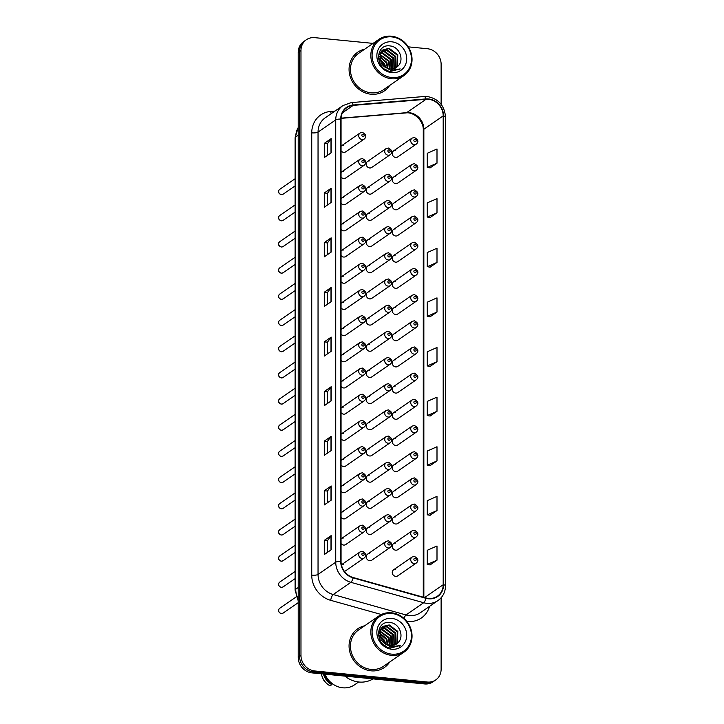 <?xml version="1.0" encoding="UTF-8"?>
<svg xmlns="http://www.w3.org/2000/svg" width="724" height="724" viewBox="0 0 724 724"><rect width="100%" height="100%" fill="white"/><g stroke="black" fill="none" stroke-linecap="round" stroke-linejoin="round"><path stroke-width="1.09" d="M343.656 171.416A3.674 3.312 55.4 0 0 341.058 172.384M341.058 177.036A3.674 3.312 55.4 0 0 345.737 177.986L364.226 165.217A3.674 3.312 -124.6 0 1 358.887 163.009A3.674 3.312 -124.6 0 1 360.054 159.171L341.565 171.941M343.656 197.598A3.674 3.312 55.4 0 0 341.058 198.566M341.058 203.218A3.674 3.312 55.4 0 0 345.737 204.168L364.226 191.398A3.674 3.312 -124.6 0 1 358.887 189.19A3.674 3.312 -124.6 0 1 360.054 185.353L341.565 198.123M343.656 223.788A3.674 3.312 55.4 0 0 341.058 224.748M341.058 229.399A3.674 3.312 55.4 0 0 345.737 230.35L364.226 217.58A3.674 3.312 -124.6 0 1 358.887 215.381A3.674 3.312 -124.6 0 1 360.054 211.544L341.565 224.304M343.656 249.97A3.674 3.312 55.4 0 0 341.058 250.929M341.058 255.581A3.674 3.312 55.4 0 0 345.737 256.531L364.226 243.762A3.674 3.312 -124.6 0 1 358.887 241.563A3.674 3.312 -124.6 0 1 360.054 237.725L341.565 250.495M343.656 276.152A3.674 3.312 55.4 0 0 341.058 277.111M341.058 281.763A3.674 3.312 55.4 0 0 345.737 282.713L364.226 269.952A3.674 3.312 -124.6 0 1 358.887 267.744A3.674 3.312 -124.6 0 1 360.054 263.907L341.565 276.677M343.656 302.333A3.674 3.312 55.4 0 0 341.058 303.302M341.058 307.944A3.674 3.312 55.4 0 0 345.737 308.895L364.226 296.134A3.674 3.312 -124.6 0 1 358.887 293.926A3.674 3.312 -124.6 0 1 360.054 290.089L341.565 302.858M343.656 328.515A3.674 3.312 55.4 0 0 341.058 329.483M341.058 334.135A3.674 3.312 55.4 0 0 345.737 335.085L364.226 322.316A3.674 3.312 -124.6 0 1 358.887 320.108A3.674 3.312 -124.6 0 1 360.054 316.27L341.565 329.04M343.656 354.697A3.674 3.312 55.4 0 0 341.058 355.665M341.058 360.317A3.674 3.312 55.4 0 0 345.737 361.267L364.226 348.497A3.674 3.312 -124.6 0 1 358.887 346.289A3.674 3.312 -124.6 0 1 360.054 342.452L341.565 355.222M343.656 380.878A3.674 3.312 55.4 0 0 341.058 381.847M341.058 386.498A3.674 3.312 55.4 0 0 345.737 387.449L364.226 374.679A3.674 3.312 -124.6 0 1 358.887 372.48A3.674 3.312 -124.6 0 1 360.054 368.643L341.565 381.403M343.656 407.069A3.674 3.312 55.4 0 0 341.058 408.028M341.058 412.68A3.674 3.312 55.4 0 0 345.737 413.63L364.226 400.861A3.674 3.312 -124.6 0 1 358.887 398.662A3.674 3.312 -124.6 0 1 360.054 394.824L341.565 407.594M343.656 433.251A3.674 3.312 55.4 0 0 341.058 434.21M341.058 438.862A3.674 3.312 55.4 0 0 345.737 439.812L364.226 427.042A3.674 3.312 -124.6 0 1 358.887 424.843A3.674 3.312 -124.6 0 1 360.054 421.006L341.565 433.776M343.656 459.432A3.674 3.312 55.4 0 0 341.058 460.401M341.058 465.043A3.674 3.312 55.4 0 0 345.737 465.994L364.226 453.233A3.674 3.312 -124.6 0 1 358.887 451.025A3.674 3.312 -124.6 0 1 360.054 447.188L341.565 459.957M343.656 485.614A3.674 3.312 55.4 0 0 341.058 486.582M341.058 491.234A3.674 3.312 55.4 0 0 345.737 492.184L364.226 479.415A3.674 3.312 -124.6 0 1 358.887 477.206A3.674 3.312 -124.6 0 1 360.054 473.369L341.565 486.139M343.656 511.796A3.674 3.312 55.4 0 0 341.058 512.764M341.058 517.416A3.674 3.312 55.4 0 0 345.737 518.366L364.226 505.596A3.674 3.312 -124.6 0 1 358.887 503.388A3.674 3.312 -124.6 0 1 360.054 499.551L341.565 512.321M343.656 537.977A3.674 3.312 55.4 0 0 341.058 538.946M341.058 543.597A3.674 3.312 55.4 0 0 345.737 544.548L364.226 531.778A3.674 3.312 -124.6 0 1 358.887 529.579A3.674 3.312 -124.6 0 1 360.054 525.742L341.565 538.502M343.656 564.168A3.674 3.312 55.4 0 0 341.42 564.801M343.656 145.234A3.674 3.312 55.4 0 0 341.058 146.203M341.058 150.845A3.674 3.312 55.4 0 0 345.737 151.805L364.226 139.035A3.674 3.312 -124.6 0 1 358.887 136.827A3.674 3.312 -124.6 0 1 360.054 132.99L341.565 145.759M369.665 187.064A3.674 3.312 55.4 0 0 366.416 191.426A3.674 3.312 55.4 0 0 371.756 193.634L390.236 180.864A3.674 3.312 -124.6 0 1 384.897 178.656A3.674 3.312 -124.6 0 1 386.064 174.819L367.584 187.588M369.665 213.245A3.674 3.312 55.4 0 0 366.416 217.607A3.674 3.312 55.4 0 0 371.756 219.815L390.236 207.046A3.674 3.312 -124.6 0 1 384.897 204.847A3.674 3.312 -124.6 0 1 386.064 201L367.584 213.77M369.665 239.436A3.674 3.312 55.4 0 0 366.416 243.798A3.674 3.312 55.4 0 0 371.756 245.997L390.236 233.228A3.674 3.312 -124.6 0 1 384.897 231.028A3.674 3.312 -124.6 0 1 386.064 227.191L367.584 239.952M369.665 265.618A3.674 3.312 55.4 0 0 366.416 269.98A3.674 3.312 55.4 0 0 371.756 272.179L390.236 259.409A3.674 3.312 -124.6 0 1 384.897 257.21A3.674 3.312 -124.6 0 1 386.064 253.373L367.584 266.142M369.665 291.799A3.674 3.312 55.4 0 0 366.416 296.161A3.674 3.312 55.4 0 0 371.756 298.36L390.236 285.6A3.674 3.312 -124.6 0 1 384.897 283.392A3.674 3.312 -124.6 0 1 386.064 279.554L367.584 292.324M369.665 317.981A3.674 3.312 55.4 0 0 366.416 322.343A3.674 3.312 55.4 0 0 371.756 324.551L390.236 311.782A3.674 3.312 -124.6 0 1 384.897 309.573A3.674 3.312 -124.6 0 1 386.064 305.736L367.584 318.506M369.665 344.162A3.674 3.312 55.4 0 0 366.416 348.525A3.674 3.312 55.4 0 0 371.756 350.733L390.236 337.963A3.674 3.312 -124.6 0 1 384.897 335.755A3.674 3.312 -124.6 0 1 386.064 331.918L367.584 344.687M369.665 370.344A3.674 3.312 55.4 0 0 366.416 374.706A3.674 3.312 55.4 0 0 371.756 376.914L390.236 364.145A3.674 3.312 -124.6 0 1 384.897 361.946A3.674 3.312 -124.6 0 1 386.064 358.099L367.584 370.869M369.665 396.535A3.674 3.312 55.4 0 0 366.416 400.888A3.674 3.312 55.4 0 0 371.756 403.096L390.236 390.327A3.674 3.312 -124.6 0 1 384.897 388.127A3.674 3.312 -124.6 0 1 386.064 384.29L367.584 397.051M369.665 422.716A3.674 3.312 55.4 0 0 366.416 427.079A3.674 3.312 55.4 0 0 371.756 429.278L390.236 416.508A3.674 3.312 -124.6 0 1 384.897 414.309A3.674 3.312 -124.6 0 1 386.064 410.472L367.584 423.241M369.665 448.898A3.674 3.312 55.4 0 0 366.416 453.26A3.674 3.312 55.4 0 0 371.756 455.459L390.236 442.699A3.674 3.312 -124.6 0 1 384.897 440.491A3.674 3.312 -124.6 0 1 386.064 436.653L367.584 449.423M369.665 475.08A3.674 3.312 55.4 0 0 366.416 479.442A3.674 3.312 55.4 0 0 371.756 481.65L390.236 468.881A3.674 3.312 -124.6 0 1 384.897 466.672A3.674 3.312 -124.6 0 1 386.064 462.835L367.584 475.605M369.665 501.261A3.674 3.312 55.4 0 0 366.416 505.624A3.674 3.312 55.4 0 0 371.756 507.832L390.236 495.062A3.674 3.312 -124.6 0 1 384.897 492.854A3.674 3.312 -124.6 0 1 386.064 489.017L367.584 501.786M369.665 527.443A3.674 3.312 55.4 0 0 366.416 531.805A3.674 3.312 55.4 0 0 371.756 534.013L390.236 521.244A3.674 3.312 -124.6 0 1 384.897 519.036A3.674 3.312 -124.6 0 1 386.064 515.198L367.584 527.968M369.665 553.634A3.674 3.312 55.4 0 0 366.416 557.987A3.674 3.312 55.4 0 0 371.756 560.195L390.236 547.425A3.674 3.312 -124.6 0 1 384.897 545.226A3.674 3.312 -124.6 0 1 386.064 541.389L367.584 554.15M369.665 160.882A3.674 3.312 55.4 0 0 366.416 165.244A3.674 3.312 55.4 0 0 371.756 167.452L390.236 154.683A3.674 3.312 -124.6 0 1 384.897 152.474A3.674 3.312 -124.6 0 1 386.064 148.637L367.584 161.407M395.684 176.529A3.674 3.312 55.4 0 0 392.426 180.891A3.674 3.312 55.4 0 0 397.766 183.1L416.255 170.33A3.674 3.312 -124.6 0 1 410.915 168.122A3.674 3.312 -124.6 0 1 412.083 164.285L414.409 163.687C418.273 165.778 418.888 167.986 416.255 170.33M395.684 202.711A3.674 3.312 55.4 0 0 392.426 207.073A3.674 3.312 55.4 0 0 397.766 209.281L416.255 196.512A3.674 3.312 -124.6 0 1 410.915 194.303A3.674 3.312 -124.6 0 1 412.083 190.466L414.409 189.869C418.273 191.96 418.888 194.177 416.255 196.512M395.684 228.902A3.674 3.312 55.4 0 0 392.426 233.255A3.674 3.312 55.4 0 0 397.766 235.463L416.255 222.693A3.674 3.312 -124.6 0 1 410.915 220.494A3.674 3.312 -124.6 0 1 412.083 216.657L414.409 216.06C418.273 218.141 418.888 220.358 416.255 222.693M395.684 255.083A3.674 3.312 55.4 0 0 392.426 259.445A3.674 3.312 55.4 0 0 397.766 261.645L416.255 248.875A3.674 3.312 -124.6 0 1 410.915 246.676A3.674 3.312 -124.6 0 1 412.083 242.839L414.409 242.241C418.273 244.323 418.888 246.54 416.255 248.875M395.684 281.265A3.674 3.312 55.4 0 0 392.426 285.627A3.674 3.312 55.4 0 0 397.766 287.826L416.255 275.066A3.674 3.312 -124.6 0 1 410.915 272.858A3.674 3.312 -124.6 0 1 412.083 269.02L414.409 268.423C418.273 270.514 418.888 272.722 416.255 275.066M395.684 307.447A3.674 3.312 55.4 0 0 392.426 311.809A3.674 3.312 55.4 0 0 397.766 314.008L416.255 301.247A3.674 3.312 -124.6 0 1 410.915 299.039A3.674 3.312 -124.6 0 1 412.083 295.202L414.409 294.605C418.273 296.695 418.888 298.903 416.255 301.247M395.684 333.628A3.674 3.312 55.4 0 0 392.426 337.99A3.674 3.312 55.4 0 0 397.766 340.199L416.255 327.429A3.674 3.312 -124.6 0 1 410.915 325.221A3.674 3.312 -124.6 0 1 412.083 321.384L414.409 320.786C418.273 322.877 418.888 325.085 416.255 327.429M395.684 359.81A3.674 3.312 55.4 0 0 392.426 364.172A3.674 3.312 55.4 0 0 397.766 366.38L416.255 353.611A3.674 3.312 -124.6 0 1 410.915 351.402A3.674 3.312 -124.6 0 1 412.083 347.565L414.409 346.968C418.273 349.058 418.888 351.276 416.255 353.611M395.684 385.992A3.674 3.312 55.4 0 0 392.426 390.354A3.674 3.312 55.4 0 0 397.766 392.562L416.255 379.792A3.674 3.312 -124.6 0 1 410.915 377.593A3.674 3.312 -124.6 0 1 412.083 373.756L414.409 373.159C418.273 375.24 418.888 377.457 416.255 379.792M395.684 412.182A3.674 3.312 55.4 0 0 392.426 416.544A3.674 3.312 55.4 0 0 397.766 418.743L416.255 405.974A3.674 3.312 -124.6 0 1 410.915 403.775A3.674 3.312 -124.6 0 1 412.083 399.938L414.409 399.34C418.273 401.422 418.888 403.639 416.255 405.974M395.684 438.364A3.674 3.312 55.4 0 0 392.426 442.726A3.674 3.312 55.4 0 0 397.766 444.925L416.255 432.156A3.674 3.312 -124.6 0 1 410.915 429.956A3.674 3.312 -124.6 0 1 412.083 426.119L414.409 425.522C418.273 427.613 418.888 429.821 416.255 432.156M395.684 464.546A3.674 3.312 55.4 0 0 392.426 468.908A3.674 3.312 55.4 0 0 397.766 471.107L416.255 458.346A3.674 3.312 -124.6 0 1 410.915 456.138A3.674 3.312 -124.6 0 1 412.083 452.301L414.409 451.704C418.273 453.794 418.888 456.002 416.255 458.346M395.684 490.727A3.674 3.312 55.4 0 0 392.426 495.089A3.674 3.312 55.4 0 0 397.766 497.298L416.255 484.528A3.674 3.312 -124.6 0 1 410.915 482.32A3.674 3.312 -124.6 0 1 412.083 478.483L414.409 477.885C418.273 479.976 418.888 482.184 416.255 484.528M395.684 516.909A3.674 3.312 55.4 0 0 392.426 521.271A3.674 3.312 55.4 0 0 397.766 523.479L416.255 510.71A3.674 3.312 -124.6 0 1 410.915 508.501A3.674 3.312 -124.6 0 1 412.083 504.664L414.409 504.067C418.273 506.157 418.888 508.375 416.255 510.71M395.684 543.091A3.674 3.312 55.4 0 0 392.426 547.453A3.674 3.312 55.4 0 0 397.766 549.661L416.255 536.891A3.674 3.312 -124.6 0 1 410.915 534.692A3.674 3.312 -124.6 0 1 412.083 530.855L414.409 530.258C418.273 532.339 418.888 534.556 416.255 536.891M395.684 569.281A3.674 3.312 55.4 0 0 392.426 573.643A3.674 3.312 55.4 0 0 397.766 575.842L416.255 563.073A3.674 3.312 -124.6 0 1 410.915 560.874A3.674 3.312 -124.6 0 1 412.083 557.037L414.409 556.439C418.273 558.521 418.888 560.738 416.255 563.073M395.684 150.348A3.674 3.312 55.4 0 0 392.426 154.71A3.674 3.312 55.4 0 0 397.766 156.918L416.255 144.148A3.674 3.312 -124.6 0 1 410.915 141.94A3.674 3.312 -124.6 0 1 412.083 138.103L414.409 137.506C418.273 139.596 418.888 141.804 416.255 144.148M344.307 571.254A3.674 3.312 55.4 0 0 345.737 570.729L364.226 557.96A3.674 3.312 -124.6 0 1 358.887 555.761A3.674 3.312 -124.6 0 1 360.054 551.923L341.565 564.684M364.606 49.223A23.494 21.222 55.4 0 0 357.692 52.219A23.494 21.222 55.4 0 0 350.226 76.771A23.494 21.222 55.4 0 0 371.05 94.238A23.494 21.222 55.4 0 0 384.399 90.88A23.494 21.222 55.4 0 0 389.648 85.477A23.494 21.222 55.4 0 1 384.399 90.88A23.494 21.222 55.4 0 1 371.05 94.238A23.494 21.222 55.4 0 1 350.226 76.771A23.494 21.222 55.4 0 1 357.692 52.219A23.494 21.222 55.4 0 1 364.606 49.223M364.606 625.817A23.494 21.222 55.4 0 0 357.692 628.812A23.494 21.222 55.4 0 0 350.226 653.374A23.494 21.222 55.4 0 0 371.05 670.831A23.494 21.222 55.4 0 0 384.399 667.483A23.494 21.222 55.4 0 0 389.648 662.071A23.494 21.222 55.4 0 1 384.399 667.483L384.399 667.483A23.494 21.222 55.4 0 1 371.05 670.831A23.494 21.222 55.4 0 1 350.226 653.374A23.494 21.222 55.4 0 1 357.692 628.812A23.494 21.222 55.4 0 1 364.606 625.817M428.545 99.324A15.666 14.154 -124.6 0 1 443.197 115.885L443.197 584.73A15.666 14.154 -124.6 0 1 437.441 596.178A15.666 14.154 -124.6 0 1 425.993 597.934L353.167 577.526A15.666 14.154 -124.6 0 1 341.058 561.435L341.058 119.098A15.666 14.154 -124.6 0 1 346.814 107.65A15.666 14.154 -124.6 0 1 353.167 105.396L425.993 99.306A15.666 14.154 -124.6 0 1 428.545 99.324M428.545 98.944A16.055 14.507 55.4 0 0 425.929 98.926L353.104 105.016A16.055 14.507 55.4 0 0 340.696 119.062L340.696 561.399A16.055 14.507 55.4 0 0 353.104 577.888L425.929 598.296A16.055 14.507 55.4 0 0 443.568 584.766L443.568 115.921A16.055 14.507 55.4 0 0 428.545 98.944M373.059 43.386L314.714 37.657A14.688 13.267 55.4 0 0 306.37 39.748L303.6 41.657A14.688 13.267 55.4 0 0 298.207 52.39L298.207 657.347A14.688 13.267 55.4 0 0 311.944 672.877L424.626 683.945L426.002 682.994A14.688 13.267 55.4 0 0 434.346 680.895A14.688 13.267 55.4 0 1 426.002 682.994L313.329 671.917L426.002 682.994L427.386 682.035A14.688 13.267 55.4 0 0 435.73 679.945A14.688 13.267 55.4 0 0 441.124 669.211L441.124 597.762M298.207 657.347L299.591 656.387A14.688 13.267 55.4 0 0 313.329 671.917A14.688 13.267 55.4 0 1 299.591 656.387L299.591 51.44L299.591 656.387L300.976 655.437A14.688 13.267 55.4 0 0 314.714 670.967L427.386 682.035M304.985 40.707A14.688 13.267 55.4 0 0 299.591 51.44A14.688 13.267 55.4 0 1 304.985 40.707M430.083 564.892L436.997 560.177L436.997 546.005L427.26 550.276L427.26 564.458L430.156 564.91M430.083 515.271L436.997 510.556L436.997 496.374L427.26 500.655L427.26 514.836L430.156 515.28M430.083 465.65L436.997 460.935L436.997 446.753L427.26 451.034L427.26 465.206L430.156 465.659M430.083 416.019L436.997 411.304L436.997 397.123L427.26 401.404L427.26 415.585L430.156 416.029M430.083 167.896L436.997 163.181L436.997 148.999L427.26 153.28L427.26 167.461L430.156 167.905M430.083 217.517L436.997 212.802L436.997 198.629L427.26 202.901L427.26 217.082L430.156 217.535M430.083 267.147L436.997 262.432L436.997 248.251L427.26 252.531L427.26 266.713L430.156 267.156M430.083 316.768L436.997 312.053L436.997 297.881L427.26 302.152L427.26 316.334L430.156 316.777M430.083 366.398L436.997 361.683L436.997 347.502L427.26 351.783L427.26 365.955L430.156 366.407M441.124 104.319L441.124 64.255A14.688 13.267 55.4 0 0 427.386 48.725L408.273 46.852M306.37 39.748A14.688 13.267 55.4 0 0 300.976 50.481L300.976 655.437M331.194 450.536L324.28 455.306L324.28 441.124L331.194 436.355L331.194 450.536M331.194 500.157L324.28 504.927L324.28 490.754L331.194 485.976L331.194 500.157M331.194 549.788L324.28 554.557L324.28 540.375L331.194 535.606L331.194 549.788M331.194 301.655L324.28 306.433L324.28 292.252L331.194 287.482L331.194 301.655M331.194 252.033L324.28 256.803L324.28 242.631L331.194 237.852L331.194 252.033M331.194 202.403L324.28 207.182L324.28 193L331.194 188.231L331.194 202.403M331.194 152.782L324.28 157.551L324.28 143.379L331.194 138.601L331.194 152.782M331.194 400.906L324.28 405.684L324.28 391.503L331.194 386.734L331.194 400.906M331.194 351.285L324.28 356.054L324.28 341.873L331.194 337.103L331.194 351.285M324.28 341.873L327.474 342.19L331.004 337.275A3.919 1.023 0 0 1 331.194 337.103M324.28 391.503L327.474 391.82M327.474 403.476L327.474 391.793L331.004 386.897A3.919 1.023 0 0 1 331.194 386.734M324.28 143.379L327.474 143.687L331.004 138.773A3.919 1.023 0 0 1 331.194 138.601M324.28 193L327.474 193.317L331.004 188.403A3.919 1.023 0 0 1 331.194 188.231M324.28 242.631L327.474 242.938M327.474 254.604L327.474 242.911L331.004 238.024A3.919 1.023 0 0 1 331.194 237.852M324.28 292.252L327.474 292.568M327.474 304.225L327.474 292.541L331.004 287.654A3.919 1.023 0 0 1 331.194 287.482M324.28 540.375L327.474 540.692M327.474 552.349L327.474 540.665L331.004 535.778A3.919 1.023 0 0 1 331.194 535.606M324.28 490.754L327.474 491.062L331.004 486.148A3.919 1.023 0 0 1 331.194 485.976M324.28 441.124L327.474 441.441M327.474 453.097L327.474 441.414L331.004 436.527A3.919 1.023 0 0 1 331.194 436.355M436.997 361.683L427.26 365.955M436.997 312.053L427.26 316.334M436.997 262.432L427.26 266.713M436.997 212.802L427.26 217.082M436.997 163.181L427.26 167.461M436.997 411.304L427.26 415.585M436.997 460.935L427.26 465.206M436.997 510.556L427.26 514.836M436.997 560.177L427.26 564.458M327.474 353.855L327.474 342.162M327.474 204.973L327.474 193.29M327.474 155.352L327.474 143.66M327.474 502.728L327.474 491.035M384.933 643.799A19.584 17.684 55.4 0 0 379.693 636.387M378.951 635.726A19.584 17.684 55.4 0 0 378.399 635.283M384.933 67.205A19.584 17.684 55.4 0 0 379.693 59.793M378.951 59.133A19.584 17.684 55.4 0 0 378.399 58.689M424.626 683.945A14.688 13.267 55.4 0 0 432.97 681.854L435.73 679.945M391.784 77.549A21.05 19.014 55.4 0 0 411.476 59.169A21.05 19.014 55.4 0 0 391.784 36.906A21.05 19.014 55.4 0 0 372.091 55.296A21.05 19.014 55.4 0 0 391.784 77.549M391.44 78.735A22.028 19.901 55.4 0 0 403.956 75.595A22.028 19.901 55.4 0 0 410.961 52.571A22.028 19.901 55.4 0 0 391.44 36.2A22.028 19.901 55.4 0 0 378.914 39.34A22.028 19.901 55.4 0 0 371.91 62.364A22.028 19.901 55.4 0 0 391.44 78.735M378.914 39.34L358.534 53.422A22.028 19.901 55.4 0 0 351.529 76.445A22.028 19.901 55.4 0 0 371.05 92.817A22.028 19.901 55.4 0 0 383.566 89.676L403.956 75.595M379.829 54.336L389.032 60.861L389.838 69.079M379.711 54.743L388.48 61.241L389.403 69.024M380.426 52.861L382.625 52.87L391.222 59.35L391.458 69.142M380.263 53.205L382.073 53.25L390.67 59.73L391.069 69.151M381.195 51.621L384.815 51.359L393.413 57.83L392.924 68.97M380.996 51.911L384.263 51.739L392.87 58.21L392.571 69.033M382.109 50.59L387.005 49.838L395.612 56.318L395.241 67.251L394.254 68.599M381.865 50.834L386.462 50.218L395.06 56.698L394.698 67.631L393.937 68.708M395.476 68.056L397.44 65.739L397.802 54.798L389.204 48.327L383.141 49.748L380.607 52.535L380.969 62.97L383.449 66.002L390.055 69.106L396.345 67.531L397.874 66.192L396.399 67.486M382.878 49.938L388.652 48.707L397.259 55.178L396.888 66.119L395.177 68.21M379.448 56.137L386.833 62.382L387.992 68.69M379.412 56.653L386.281 62.762L387.485 68.518M397.874 66.192C404.716 60.164 399.395 46.888 390.562 46.01C374.824 43.069 374.625 69.613 390.462 71.432L400.191 68.916L390.634 70.3L383.449 66.002M391.784 41.82A15.964 14.417 55.4 0 0 376.851 55.766A15.964 14.417 55.4 0 0 391.784 72.635A15.964 14.417 55.4 0 0 406.716 58.698A15.964 14.417 55.4 0 0 391.784 41.82M381.295 63.504L381.684 64.056M379.584 59.25L384.091 64.273L385.096 67.314M379.466 58.499L384.643 63.893L385.765 67.73M400.191 68.916L399.286 69.585M391.784 654.152A21.05 19.014 55.4 0 0 411.476 635.763A21.05 19.014 55.4 0 0 391.784 613.5A21.05 19.014 55.4 0 0 372.091 631.889A21.05 19.014 55.4 0 0 391.784 654.152M391.44 655.329A22.028 19.901 55.4 0 0 403.956 652.188A22.028 19.901 55.4 0 0 410.961 629.165A22.028 19.901 55.4 0 0 391.44 612.794A22.028 19.901 55.4 0 0 378.914 615.934A22.028 19.901 55.4 0 0 371.91 638.966A22.028 19.901 55.4 0 0 391.44 655.329M378.914 615.934L358.534 630.016A22.028 19.901 55.4 0 0 351.529 653.048A22.028 19.901 55.4 0 0 371.05 669.41A22.028 19.901 55.4 0 0 383.566 666.27L403.956 652.188M344.896 676.116A26.435 23.883 55.4 0 0 358.959 682.017A26.435 23.883 55.4 0 0 373.014 678.877M324.94 674.153A20.806 18.797 55.4 0 0 342.714 687.8A20.806 18.797 55.4 0 0 354.534 684.832L358.661 681.99M379.829 630.93L389.032 637.464L389.838 645.681M379.711 631.346L388.48 637.835L389.403 645.618M380.426 629.455L382.625 629.473L391.222 635.944L391.458 645.745M380.263 629.799L382.073 629.844L390.67 636.324L391.069 645.754M381.195 628.224L384.815 627.952L393.413 634.432L392.924 645.564M380.996 628.504L384.263 628.332L392.87 634.803L392.571 645.627M382.109 627.192L387.005 626.441L395.612 632.912L395.241 643.853L394.254 645.193M381.865 627.427L386.462 626.812L395.06 633.292L394.698 644.224L393.937 645.301M395.476 644.659L397.44 642.333L397.802 631.4L389.204 624.921L383.141 626.341L380.607 629.129L380.969 639.564L383.449 642.595L390.055 645.699L396.345 644.125L397.874 642.785L396.399 644.089M382.878 626.541L388.652 625.301L397.259 631.781L396.888 642.713L395.177 644.803M379.448 632.731L386.833 638.975L387.992 645.283M379.412 633.256L386.281 639.355L387.485 645.111M397.874 642.785C404.716 636.767 399.395 623.482 390.562 622.604C374.824 619.663 374.625 646.215 390.462 648.034L400.191 645.509L390.634 646.894L383.449 642.595M391.784 618.414A15.964 14.417 55.4 0 0 376.851 632.36A15.964 14.417 55.4 0 0 391.784 649.238A15.964 14.417 55.4 0 0 406.716 635.292A15.964 14.417 55.4 0 0 391.784 618.414M324.379 674.098A14.688 13.267 55.4 0 0 331.809 683.619L332.035 683.456M321.393 673.8A15.666 14.154 55.4 0 0 322.397 677.275L322.931 678.578A9.792 8.842 55.4 0 0 325.547 682.37L326.578 683.329A15.666 14.154 55.4 0 0 330.081 685.845L331.809 684.651L331.809 683.619M322.397 677.275A15.666 14.154 55.4 0 0 326.578 683.329M323.42 673.999A15.666 14.154 55.4 0 0 331.809 684.651M381.295 640.097L381.684 640.659M379.584 635.844L384.091 640.867L385.096 643.908M379.466 635.093L384.643 640.487L385.765 644.324M400.191 645.509L399.286 646.179M443.197 115.885L423.848 129.252A15.666 14.154 55.4 0 0 409.187 112.691A15.666 14.154 55.4 0 0 406.644 112.663L341.085 118.157M429.504 606.413A24.48 22.109 -124.6 0 1 407.458 621.473A24.48 22.109 -124.6 0 1 406.807 621.4M425.929 598.296A4.896 1.421 105.7 0 1 423.703 602.739L406.01 614.957A19.584 17.684 55.4 0 0 409.187 615.554A19.584 17.684 55.4 0 0 420.318 612.766L438.011 600.54A19.584 17.684 -124.6 0 1 423.703 602.739L350.878 582.331A19.584 17.684 -124.6 0 1 335.737 562.222L335.737 119.885A4.896 1.276 0 0 1 340.696 119.062M443.568 584.766A4.896 1.276 0 0 1 445.513 585.779L445.513 116.944C444.482 105.505 438.427 98.699 427.359 96.545L424.092 96.518A4.896 1.864 85.2 0 1 425.929 98.926M340.696 561.399A4.896 1.276 180 0 0 335.737 562.222L318.044 574.44A19.584 17.684 55.4 0 0 333.185 594.549L406.01 614.957A4.896 1.421 -74.3 0 0 404.046 618.477M353.104 577.888A4.896 1.421 105.7 0 1 350.878 582.331L333.185 594.549A4.896 1.421 -74.3 0 0 330.66 600.314A24.48 22.109 -124.6 0 1 311.736 575.182L311.736 132.845A24.48 22.109 -124.6 0 1 330.66 111.433L334.968 111.08M424.092 96.518L351.267 102.609A4.896 1.864 85.2 0 1 353.104 105.016M311.736 132.845A4.896 1.276 0 0 0 318.044 132.103L335.737 119.885A19.584 17.684 -124.6 0 1 342.932 105.577L325.239 117.795A19.584 17.684 55.4 0 0 318.044 132.103L318.044 574.44A4.896 1.276 0 0 1 311.736 575.182M445.513 116.944A4.896 1.276 180 0 0 443.568 115.921M381.358 614.522L330.66 600.314M300.976 50.481L298.207 52.39M314.714 670.967L311.944 672.877M330.66 111.433A4.896 1.864 -94.8 0 0 331.275 113.623M443.197 584.73L424.635 597.544M423.848 597.327L423.848 129.252A8.815 2.299 0 0 0 423.278 130.067C423.757 120.836 413.793 111.659 405.947 112.926A8.815 3.358 -94.8 0 0 406.644 112.663L425.993 99.306M353.167 105.396L342.452 112.799M331.004 351.412L331.004 337.275M331.004 301.781L331.004 287.654M331.004 252.16L331.004 238.024M331.004 202.539L331.004 188.403M331.004 152.909L331.004 138.773M331.004 401.033L331.004 386.897M331.004 450.663L331.004 436.527M331.004 500.284L331.004 486.148M331.004 549.914L331.004 535.778M298.207 127.695A19.584 17.684 55.4 0 0 295.736 136.927L298.207 135.225M298.207 600.82L295.111 590.123L295.111 137.832A9.792 2.552 0 0 1 295.736 136.927L295.736 589.227L298.207 587.517M295.111 590.123A9.792 2.552 0 0 1 295.736 589.227A19.584 17.684 55.4 0 0 298.207 598.947M415.033 139.343A1.222 1.104 55.4 0 0 415.033 141.714A1.222 1.104 55.4 0 0 416.182 140.637A1.222 1.104 55.4 0 0 415.033 139.343M389.014 152.248A1.222 1.104 55.4 0 0 390.164 151.171A1.222 1.104 55.4 0 0 389.014 149.877A1.222 1.104 55.4 0 0 389.014 152.248M281.383 194.62A2.941 2.652 55.4 0 0 283.057 194.204L281.147 194.693C278.061 193.064 277.582 191.281 279.717 189.371A2.941 2.652 55.4 0 0 281.383 194.62M363.005 136.601A1.222 1.104 55.4 0 0 363.005 134.23A1.222 1.104 55.4 0 0 361.855 135.307A1.222 1.104 55.4 0 0 363.005 136.601M415.033 165.534A1.222 1.104 55.4 0 0 415.033 167.896A1.222 1.104 55.4 0 0 416.182 166.828A1.222 1.104 55.4 0 0 415.033 165.534M415.033 191.715A1.222 1.104 55.4 0 0 415.033 194.077A1.222 1.104 55.4 0 0 416.182 193.009A1.222 1.104 55.4 0 0 415.033 191.715M415.033 217.897A1.222 1.104 55.4 0 0 415.033 220.259A1.222 1.104 55.4 0 0 416.182 219.191A1.222 1.104 55.4 0 0 415.033 217.897M415.033 244.078A1.222 1.104 55.4 0 0 415.033 246.441A1.222 1.104 55.4 0 0 416.182 245.373A1.222 1.104 55.4 0 0 415.033 244.078M389.014 178.43A1.222 1.104 55.4 0 0 390.164 177.362A1.222 1.104 55.4 0 0 387.874 177.136A1.222 1.104 55.4 0 0 389.014 178.43M389.014 204.611A1.222 1.104 55.4 0 0 390.164 203.544A1.222 1.104 55.4 0 0 387.874 203.317A1.222 1.104 55.4 0 0 389.014 204.611M389.014 230.793A1.222 1.104 55.4 0 0 390.164 229.725A1.222 1.104 55.4 0 0 387.874 229.499A1.222 1.104 55.4 0 0 389.014 230.793M386.064 69.83A19.584 17.684 55.4 0 0 385.847 69.106M384.996 66.825A19.584 17.684 55.4 0 0 379.62 59.44M387.494 68.165A20.073 18.127 55.4 0 0 387.078 66.943M386.064 646.423A19.584 17.684 55.4 0 0 385.847 645.699M384.996 643.428A19.584 17.684 55.4 0 0 379.62 636.043M387.494 644.758A20.073 18.127 55.4 0 0 387.078 643.536M415.033 270.26A1.222 1.104 55.4 0 0 415.033 272.622A1.222 1.104 55.4 0 0 416.182 271.554A1.222 1.104 55.4 0 0 415.033 270.26M415.033 296.442A1.222 1.104 55.4 0 0 415.033 298.804A1.222 1.104 55.4 0 0 416.182 297.736A1.222 1.104 55.4 0 0 415.033 296.442M415.033 322.632A1.222 1.104 55.4 0 0 415.033 324.995A1.222 1.104 55.4 0 0 416.182 323.927A1.222 1.104 55.4 0 0 415.033 322.632M389.014 256.975A1.222 1.104 55.4 0 0 390.164 255.907A1.222 1.104 55.4 0 0 387.874 255.681A1.222 1.104 55.4 0 0 389.014 256.975M389.014 283.156A1.222 1.104 55.4 0 0 390.164 282.089A1.222 1.104 55.4 0 0 387.874 281.862A1.222 1.104 55.4 0 0 389.014 283.156M389.014 309.347A1.222 1.104 55.4 0 0 390.164 308.27A1.222 1.104 55.4 0 0 389.014 306.976A1.222 1.104 55.4 0 0 389.014 309.347M415.033 348.814A1.222 1.104 55.4 0 0 415.033 351.176A1.222 1.104 55.4 0 0 416.182 350.108A1.222 1.104 55.4 0 0 415.033 348.814M415.033 374.996A1.222 1.104 55.4 0 0 415.033 377.358A1.222 1.104 55.4 0 0 416.182 376.29A1.222 1.104 55.4 0 0 415.033 374.996M415.033 401.177A1.222 1.104 55.4 0 0 415.033 403.539A1.222 1.104 55.4 0 0 416.182 402.472A1.222 1.104 55.4 0 0 415.033 401.177M415.033 427.359A1.222 1.104 55.4 0 0 415.033 429.721A1.222 1.104 55.4 0 0 416.182 428.653A1.222 1.104 55.4 0 0 415.033 427.359M415.033 453.541A1.222 1.104 55.4 0 0 415.033 455.903A1.222 1.104 55.4 0 0 416.182 454.835A1.222 1.104 55.4 0 0 415.033 453.541M389.014 335.529A1.222 1.104 55.4 0 0 390.164 334.461A1.222 1.104 55.4 0 0 387.874 334.235A1.222 1.104 55.4 0 0 389.014 335.529M389.014 361.71A1.222 1.104 55.4 0 0 390.164 360.642A1.222 1.104 55.4 0 0 387.874 360.416A1.222 1.104 55.4 0 0 389.014 361.71M389.014 387.892A1.222 1.104 55.4 0 0 390.164 386.824A1.222 1.104 55.4 0 0 387.874 386.598A1.222 1.104 55.4 0 0 389.014 387.892M389.014 414.074A1.222 1.104 55.4 0 0 390.164 413.006A1.222 1.104 55.4 0 0 387.874 412.78A1.222 1.104 55.4 0 0 389.014 414.074M389.014 440.255A1.222 1.104 55.4 0 0 390.164 439.187A1.222 1.104 55.4 0 0 387.874 438.961A1.222 1.104 55.4 0 0 389.014 440.255M415.033 479.731A1.222 1.104 55.4 0 0 415.033 482.094A1.222 1.104 55.4 0 0 416.182 481.026A1.222 1.104 55.4 0 0 415.033 479.731M415.033 505.913A1.222 1.104 55.4 0 0 415.033 508.275A1.222 1.104 55.4 0 0 416.182 507.207A1.222 1.104 55.4 0 0 415.033 505.913M415.033 532.095A1.222 1.104 55.4 0 0 415.033 534.457A1.222 1.104 55.4 0 0 416.182 533.389A1.222 1.104 55.4 0 0 415.033 532.095M415.033 558.276A1.222 1.104 55.4 0 0 415.033 560.638A1.222 1.104 55.4 0 0 416.182 559.571A1.222 1.104 55.4 0 0 415.033 558.276M389.014 466.446A1.222 1.104 55.4 0 0 390.164 465.369A1.222 1.104 55.4 0 0 389.014 464.075A1.222 1.104 55.4 0 0 389.014 466.446M389.014 492.628A1.222 1.104 55.4 0 0 390.164 491.56A1.222 1.104 55.4 0 0 387.874 491.334A1.222 1.104 55.4 0 0 389.014 492.628M389.014 518.809A1.222 1.104 55.4 0 0 390.164 517.741A1.222 1.104 55.4 0 0 387.874 517.515A1.222 1.104 55.4 0 0 389.014 518.809M389.014 544.991A1.222 1.104 55.4 0 0 390.164 543.923A1.222 1.104 55.4 0 0 387.874 543.697A1.222 1.104 55.4 0 0 389.014 544.991M281.383 220.802A2.941 2.652 55.4 0 0 283.057 220.386L281.147 220.874C278.061 219.245 277.582 217.472 279.717 215.553A2.941 2.652 55.4 0 0 281.383 220.802M363.005 162.782A1.222 1.104 55.4 0 0 363.005 160.42A1.222 1.104 55.4 0 0 361.855 161.488A1.222 1.104 55.4 0 0 363.005 162.782M281.383 246.984A2.941 2.652 55.4 0 0 283.057 246.567L281.147 247.056C278.061 245.427 277.582 243.653 279.717 241.735A2.941 2.652 55.4 0 0 281.383 246.984M363.005 188.964A1.222 1.104 55.4 0 0 363.005 186.602A1.222 1.104 55.4 0 0 361.855 187.67A1.222 1.104 55.4 0 0 363.005 188.964M281.383 273.165A2.941 2.652 55.4 0 0 283.057 272.749L281.147 273.247C278.061 271.609 277.582 269.835 279.717 267.916A2.941 2.652 55.4 0 0 281.383 273.165M363.005 215.146A1.222 1.104 55.4 0 0 363.005 212.784A1.222 1.104 55.4 0 0 361.855 213.852A1.222 1.104 55.4 0 0 363.005 215.146M281.383 299.356A2.941 2.652 55.4 0 0 283.057 298.931L281.147 299.428C278.061 297.79 277.582 296.016 279.717 294.098A2.941 2.652 55.4 0 0 281.383 299.356M363.005 241.327A1.222 1.104 55.4 0 0 363.005 238.965A1.222 1.104 55.4 0 0 361.855 240.033A1.222 1.104 55.4 0 0 363.005 241.327M281.383 325.538A2.941 2.652 55.4 0 0 283.057 325.112L281.147 325.61C278.061 323.972 277.582 322.198 279.717 320.279A2.941 2.652 55.4 0 0 281.383 325.538M363.005 267.509A1.222 1.104 55.4 0 0 363.005 265.147A1.222 1.104 55.4 0 0 361.855 266.215A1.222 1.104 55.4 0 0 363.005 267.509M281.383 351.719A2.941 2.652 55.4 0 0 283.057 351.303L281.147 351.792C278.061 350.163 277.582 348.38 279.717 346.47A2.941 2.652 55.4 0 0 281.383 351.719M363.005 293.691A1.222 1.104 55.4 0 0 363.005 291.329A1.222 1.104 55.4 0 0 361.855 292.396A1.222 1.104 55.4 0 0 363.005 293.691M281.383 377.901A2.941 2.652 55.4 0 0 283.057 377.485L281.147 377.973C278.061 376.344 277.582 374.57 279.717 372.652A2.941 2.652 55.4 0 0 281.383 377.901M363.005 319.881A1.222 1.104 55.4 0 0 363.005 317.519A1.222 1.104 55.4 0 0 361.855 318.587A1.222 1.104 55.4 0 0 363.005 319.881M281.383 404.083A2.941 2.652 55.4 0 0 283.057 403.666L281.147 404.155C278.061 402.526 277.582 400.752 279.717 398.834A2.941 2.652 55.4 0 0 281.383 404.083M363.005 346.063A1.222 1.104 55.4 0 0 363.005 343.701A1.222 1.104 55.4 0 0 361.855 344.769A1.222 1.104 55.4 0 0 363.005 346.063M281.383 430.264A2.941 2.652 55.4 0 0 283.057 429.848L281.147 430.337C278.061 428.708 277.582 426.934 279.717 425.015A2.941 2.652 55.4 0 0 281.383 430.264M363.005 372.245A1.222 1.104 55.4 0 0 363.005 369.883A1.222 1.104 55.4 0 0 361.855 370.95A1.222 1.104 55.4 0 0 363.005 372.245M281.383 456.455A2.941 2.652 55.4 0 0 283.057 456.029L281.147 456.527C278.061 454.889 277.582 453.115 279.717 451.197A2.941 2.652 55.4 0 0 281.383 456.455M363.005 398.426A1.222 1.104 55.4 0 0 363.005 396.064A1.222 1.104 55.4 0 0 361.855 397.132A1.222 1.104 55.4 0 0 363.005 398.426M281.383 482.636A2.941 2.652 55.4 0 0 283.057 482.211L281.147 482.709C278.061 481.071 277.582 479.297 279.717 477.378A2.941 2.652 55.4 0 0 281.383 482.636M363.005 424.608A1.222 1.104 55.4 0 0 363.005 422.246A1.222 1.104 55.4 0 0 361.855 423.314A1.222 1.104 55.4 0 0 363.005 424.608M281.383 508.818A2.941 2.652 55.4 0 0 283.057 508.402L281.147 508.891C278.061 507.262 277.582 505.479 279.717 503.569A2.941 2.652 55.4 0 0 281.383 508.818M363.005 450.79A1.222 1.104 55.4 0 0 363.005 448.428A1.222 1.104 55.4 0 0 361.855 449.495A1.222 1.104 55.4 0 0 363.005 450.79M281.383 535A2.941 2.652 55.4 0 0 283.057 534.584L281.147 535.072C278.061 533.443 277.582 531.669 279.717 529.751A2.941 2.652 55.4 0 0 281.383 535M363.005 476.98A1.222 1.104 55.4 0 0 363.005 474.618A1.222 1.104 55.4 0 0 361.855 475.686A1.222 1.104 55.4 0 0 363.005 476.98M281.383 561.181A2.941 2.652 55.4 0 0 283.057 560.765L281.147 561.254C278.061 559.625 277.582 557.851 279.717 555.932A2.941 2.652 55.4 0 0 281.383 561.181M363.005 503.162A1.222 1.104 55.4 0 0 363.005 500.8A1.222 1.104 55.4 0 0 361.855 501.868A1.222 1.104 55.4 0 0 363.005 503.162M281.383 587.363A2.941 2.652 55.4 0 0 283.057 586.947L281.147 587.436C278.061 585.807 277.582 584.033 279.717 582.114A2.941 2.652 55.4 0 0 281.383 587.363M363.005 529.344A1.222 1.104 55.4 0 0 363.005 526.981A1.222 1.104 55.4 0 0 361.855 528.049A1.222 1.104 55.4 0 0 363.005 529.344M281.383 613.554A2.941 2.652 55.4 0 0 283.057 613.128L281.147 613.626C278.061 611.988 277.582 610.214 279.717 608.296A2.941 2.652 55.4 0 0 281.383 613.554M363.005 555.525A1.222 1.104 55.4 0 0 363.005 553.163A1.222 1.104 55.4 0 0 361.855 554.231A1.222 1.104 55.4 0 0 363.005 555.525M351.267 102.609L342.932 105.577M438.011 600.54C442.871 596.992 445.378 592.069 445.513 585.779M405.947 112.926L341.076 118.356M423.278 597.173L423.278 130.067M295.111 137.832L298.207 127.433M393.594 150.873L412.083 138.103M390.236 154.683C392.87 152.339 392.254 150.13 388.39 148.04L386.064 148.637M283.057 194.204L295.111 185.878M364.226 139.035C366.851 136.691 366.235 134.483 362.38 132.392L360.054 132.99M279.717 189.371L295.111 178.738M393.594 177.054L412.083 164.285M393.594 203.236L412.083 190.466M393.594 229.418L412.083 216.657M393.594 255.608L412.083 242.839M390.236 180.864C392.87 178.529 392.254 176.312 388.39 174.222L386.064 174.819M390.236 207.046C392.87 204.711 392.254 202.494 388.39 200.412L386.064 201M390.236 233.228C392.87 230.893 392.254 228.675 388.39 226.594L386.064 227.191M393.594 281.79L412.083 269.02M393.594 307.971L412.083 295.202M393.594 334.153L412.083 321.384M390.236 259.409C392.87 257.074 392.254 254.866 388.39 252.776L386.064 253.373M390.236 285.6C392.87 283.256 392.254 281.048 388.39 278.957L386.064 279.554M390.236 311.782C392.87 309.438 392.254 307.229 388.39 305.139L386.064 305.736M393.594 360.335L412.083 347.565M393.594 386.516L412.083 373.756M393.594 412.707L412.083 399.938M393.594 438.889L412.083 426.119M393.594 465.07L412.083 452.301M390.236 337.963C392.87 335.628 392.254 333.411 388.39 331.321L386.064 331.918M390.236 364.145C392.87 361.81 392.254 359.593 388.39 357.511L386.064 358.099M390.236 390.327C392.87 387.992 392.254 385.774 388.39 383.693L386.064 384.29M390.236 416.508C392.87 414.173 392.254 411.965 388.39 409.875L386.064 410.472M390.236 442.699C392.87 440.355 392.254 438.147 388.39 436.056L386.064 436.653M393.594 491.252L412.083 478.483M393.594 517.434L412.083 504.664M393.594 543.615L412.083 530.855M393.594 569.806L412.083 557.037M390.236 468.881C392.87 466.537 392.254 464.328 388.39 462.238L386.064 462.835M390.236 495.062C392.87 492.727 392.254 490.51 388.39 488.419L386.064 489.017M390.236 521.244C392.87 518.909 392.254 516.692 388.39 514.61L386.064 515.198M390.236 547.425C392.87 545.091 392.254 542.873 388.39 540.792L386.064 541.389M283.057 220.386L295.111 212.06M364.226 165.217C366.851 162.873 366.235 160.665 362.38 158.574L360.054 159.171M279.717 215.553L295.111 204.919M283.057 246.567L295.111 238.241M364.226 191.398C366.851 189.064 366.235 186.846 362.38 184.756L360.054 185.353M279.717 241.735L295.111 231.101M283.057 272.749L295.111 264.423M364.226 217.58C366.851 215.245 366.235 213.028 362.38 210.946L360.054 211.544M279.717 267.916L295.111 257.282M283.057 298.931L295.111 290.605M364.226 243.762C366.851 241.427 366.235 239.21 362.38 237.128L360.054 237.725M279.717 294.098L295.111 283.464M283.057 325.112L295.111 316.786M364.226 269.952C366.851 267.608 366.235 265.4 362.38 263.31L360.054 263.907M279.717 320.279L295.111 309.655M283.057 351.303L295.111 342.977M364.226 296.134C366.851 293.79 366.235 291.582 362.38 289.491L360.054 290.089M279.717 346.47L295.111 335.836M283.057 377.485L295.111 369.159M364.226 322.316C366.851 319.972 366.235 317.764 362.38 315.673L360.054 316.27M279.717 372.652L295.111 362.018M283.057 403.666L295.111 395.34M364.226 348.497C366.851 346.163 366.235 343.945 362.38 341.855L360.054 342.452M279.717 398.834L295.111 388.2M283.057 429.848L295.111 421.522M364.226 374.679C366.851 372.344 366.235 370.127 362.38 368.045L360.054 368.643M279.717 425.015L295.111 414.381M283.057 456.029L295.111 447.704M364.226 400.861C366.851 398.526 366.235 396.309 362.38 394.227L360.054 394.824M279.717 451.197L295.111 440.563M283.057 482.211L295.111 473.885M364.226 427.042C366.851 424.707 366.235 422.499 362.38 420.409L360.054 421.006M279.717 477.378L295.111 466.754M283.057 508.402L295.111 500.076M364.226 453.233C366.851 450.889 366.235 448.681 362.38 446.59L360.054 447.188M279.717 503.569L295.111 492.935M283.057 534.584L295.111 526.258M364.226 479.415C366.851 477.071 366.235 474.863 362.38 472.772L360.054 473.369M279.717 529.751L295.111 519.117M283.057 560.765L295.111 552.439M364.226 505.596C366.851 503.261 366.235 501.044 362.38 498.954L360.054 499.551M279.717 555.932L295.111 545.299M283.057 586.947L295.111 578.621M364.226 531.778C366.851 529.443 366.235 527.226 362.38 525.144L360.054 525.742M279.717 582.114L295.111 571.48M283.057 613.128L298.207 602.667M364.226 557.96C366.851 555.625 366.235 553.408 362.38 551.326L360.054 551.923M279.717 608.296L296.288 596.857"/></g></svg>
